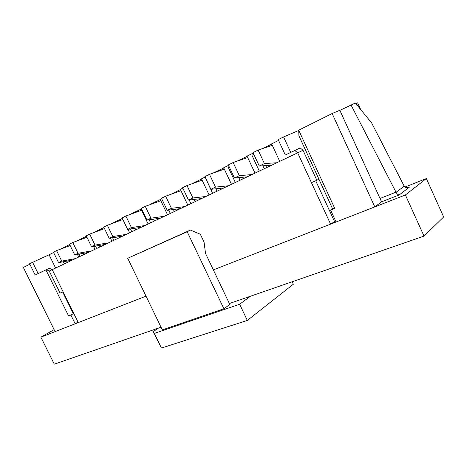 <?xml version="1.0" encoding="UTF-8"?>
<svg xmlns="http://www.w3.org/2000/svg" width="467" height="467" viewBox="0 0 467 467"><rect width="100%" height="100%" fill="white"/><g stroke="black" fill="none" stroke-linecap="round" stroke-linejoin="round"><path stroke-width="0.7" d="M318.891 179.13L316.859 180.291L303.025 150.281L52.216 269.646L64.382 263.849L63.354 261.759M278.554 140.433L271.625 143.883L279.733 161.354L297.66 152.826M266.365 165.54L267.2 167.32L271.747 165.155M253.219 153.053L247.043 156.136L254.982 173.134L259.308 171.08M242.367 177.285L243.079 178.803L247.171 176.853M228.521 165.365L223.693 167.77L231.474 184.325L235.356 182.474L228.135 167.093L229.104 166.614M219.543 188.417L220.155 189.713L223.821 187.968M205.089 177.04L201.487 178.832L209.111 194.967L212.596 193.309L205.661 178.254M197.81 198.989L198.335 200.098L201.621 198.533M182.831 188.125L180.344 189.368L187.816 205.101L190.933 203.618M177.098 209.041L177.548 209.987L180.478 208.591M161.664 198.673L160.181 199.409L167.519 214.762L170.292 213.442M157.326 218.614L157.718 219.426L160.327 218.188M141.501 208.72L140.946 209L148.138 223.985L150.602 222.812L149.154 219.782M138.442 227.744L138.781 228.439L141.087 227.341M127.964 229.35L129.628 232.794L131.805 231.76M120.387 236.465L120.673 237.055L122.71 236.086M110.393 238.082L111.917 241.223L113.831 240.312M103.108 244.796L103.353 245.303L105.133 244.451M93.569 246.418L94.964 249.29L96.64 248.497L95.472 246.097M86.553 252.77L86.757 253.196L88.31 252.46M77.434 254.387L78.719 257.025L80.166 256.336M70.675 260.411L70.85 260.767L72.187 260.137M374.785 206.904L381.551 201.843L339.83 110.294L332.142 113.522L374.785 206.904L336.094 222L330.618 210.115L332.568 208.807L298.909 135.78L298.705 130.188L332.142 113.522M335.615 220.961L330.601 224.142L213.349 269.885L405.391 194.967L426.353 178.552L443.65 216.968L424.024 236.098L229.355 303.532M161.039 327.198L54.3 364.178L40.892 337.162L146.019 296.154L78.258 322.586L52.216 269.646L63.098 291.776L60.08 293.101L49.233 271.064L52.216 269.646L49.42 268.233L46.443 269.663L49.233 271.064M78.036 322.137L75.187 323.783L55.1 331.623L23.35 267.445L29.835 264.211M55.585 268.035L49.07 254.778L53.6 252.519M59.77 249.442L64.277 247.341M64.469 247.738L64.218 247.224L69.659 244.55M69.39 245.928L68.888 244.901M75.952 241.381L80.067 239.483M80.242 239.834L80.009 239.361L86.442 236.232M85.385 237.977L84.877 236.932M92.845 232.963L96.546 231.282M96.692 231.591L96.482 231.153L103.983 227.534M102.075 229.676L101.561 228.62M110.685 224.102L113.744 222.724M113.866 222.975L113.679 222.584L122.348 218.433M119.494 220.996L118.986 219.939M129.517 214.767L131.723 213.781M131.817 213.968L131.653 213.629L141.022 209.158M137.707 211.919L137.205 210.862M149.265 204.99L150.532 204.423M150.584 204.534L150.456 204.26L160.269 199.584M156.766 202.415L156.264 201.365M170.239 194.651L180.431 189.555M176.73 192.457L176.234 191.417M190.84 184.272L201.586 179.036M197.664 182.013L197.173 180.98M212.456 173.368L223.798 167.992M219.642 171.039L219.163 170.023M236.074 161.6L247.16 156.381M242.741 159.492L242.28 158.506M260.965 149.195L271.759 144.163M267.048 147.333L266.604 146.387M355.836 103.569L357.611 102.822L360.612 109.43M316.859 180.291L311.448 182.667L297.672 152.832L330.601 224.142M332.568 208.807L334.757 208.445L298.705 130.188M334.757 208.445L330.618 210.115M45.924 269.908L68.608 315.955L73.319 313.666L70.879 315.038L75.187 323.783M62.648 291.968L73.319 313.666M70.879 315.038L68.608 315.955M315.727 180.787L334.465 221.411M303.025 150.281L300.211 147.94L285.302 155.009L290.731 152.405L283.574 136.936L298.255 130.667L298.74 131.075M285.302 155.009L278.18 139.627L283.574 136.936M300.211 147.94L290.731 152.405M294.858 150.508L297.672 152.832M49.07 254.778L29.602 263.738L35.165 275.01L46.443 269.663M32.562 262.261L38.148 273.58L35.165 275.01M38.148 273.58L49.42 268.233M279.015 161.705L276.843 162.744L264.404 163.573L258.117 150.07L272.302 145.342M264.404 163.573L259.273 166.042L271.771 165.155L276.843 162.744M259.273 166.042L253.015 152.616L258.117 150.07M253.82 154.338L251.935 155.278L259.308 171.085L264.252 168.733L262.874 165.785M266.464 167.676L264.252 168.733M229.805 304.478L223.891 308.769L162.329 329.865L127.695 258.274L190.413 230.05L200.32 234.224L204.061 242.093L205.521 253.429L229.805 304.478M158.488 328.085L153.153 331.681L154.349 333.403L239.635 304.251L247.312 320.432L293.329 284.245L292.173 281.77M250.51 296.206L239.635 304.251M154.349 333.403L161.448 348.043L247.312 320.432M161.448 348.043L153.153 331.681M223.891 308.769L187.191 231.755L127.695 258.274M187.191 231.755L190.413 230.05M254.241 173.49L252.005 174.559L239.308 175.65L233.15 162.522L247.708 157.554M239.308 175.65L234.446 177.991L247.195 176.853L252.005 174.559M234.446 177.991L228.316 164.933L233.15 162.522M230.71 184.687L228.421 185.784L215.503 187.109L209.479 174.331L224.341 169.147M215.503 187.109L210.891 189.328L223.851 187.962L228.421 185.784M210.891 189.328L204.89 176.619L209.479 174.331M235.362 182.486L240.05 180.25L238.812 177.6M242.326 179.165L240.05 180.25M212.596 193.32L217.056 191.196L215.929 188.796M219.385 190.081L217.056 191.196M40.892 337.162L54.108 329.626M404.994 187.045L426.353 178.552M405.391 194.967L424.024 236.098M408.602 187.407L408.882 187.314C406.722 187.968 405.169 187.594 404.224 186.193L371.679 123.031L355.381 103.009L339.865 110.375M380.021 198.487L395.993 192.159L350.956 104.853M395.993 192.159L396.074 192.322C397.032 194.062 398.106 194.914 399.297 194.885L409.506 187.051M208.335 195.34L206 196.455L192.9 197.985L186.998 185.545L202.123 180.18M192.9 197.985L188.516 200.098L201.645 198.528L206 196.455M188.516 200.098L182.638 187.722L186.998 185.545M189.217 200.016L190.933 203.63L195.183 201.604L194.149 199.427M197.553 200.471L195.183 201.604M187.028 205.48L184.652 206.618L171.407 208.335L165.622 196.21L180.968 190.682M171.407 208.335L167.233 210.343L180.507 208.591L184.652 206.618M167.233 210.343L161.471 198.277L165.622 196.21M168.715 210.144L170.297 213.448L174.343 211.522L173.391 209.525M176.748 210.372L174.343 211.522M166.713 215.147L164.308 216.303L150.94 218.182L145.272 206.361L160.794 200.693M150.94 218.182L146.965 220.097L160.35 218.182L164.308 216.303M146.965 220.097L141.314 208.335L145.272 206.361M150.607 222.817L154.472 220.979L153.596 219.146M156.906 219.811L154.472 220.979M147.327 224.376L144.893 225.538L131.431 227.569L125.874 216.04L141.548 210.249M131.431 227.569L127.637 229.396L141.116 227.336L144.893 225.538M127.637 229.396L122.103 217.92L125.874 216.04M130.456 228.964L131.811 231.766L135.5 230.009L134.689 228.322M137.963 228.83L135.5 230.009M128.804 233.191L126.347 234.364L112.816 236.53L107.363 225.269L122.868 219.508M112.816 236.53L109.19 238.275L122.739 236.086L126.347 234.364M109.19 238.275L103.762 227.067L107.363 225.269M112.582 237.726L113.837 240.318L117.369 238.637L116.61 237.073M119.85 237.452L117.369 238.637M111.093 241.62L108.613 242.805L95.029 245.093L89.676 234.095L104.497 228.591M95.029 245.093L91.567 246.757L105.163 244.445L108.613 242.805M91.567 246.757L86.237 235.812L89.676 234.095M96.64 248.502L100.02 246.891L99.313 245.444M102.524 245.7L100.02 246.891M94.136 249.687L91.643 250.884L78.018 253.277L72.77 242.531L86.95 237.271M78.018 253.277L74.708 254.871L88.333 252.454L91.643 250.884M74.708 254.871L69.472 244.171L72.77 242.531M79.075 254.095L80.172 256.342L83.412 254.801L82.752 253.447M85.922 253.599L83.412 254.801M77.884 257.422L75.38 258.619L61.737 261.111L56.583 250.604L70.161 245.578M61.737 261.111L58.568 262.641L72.21 260.131L75.38 258.619M58.568 262.641L53.431 252.174L56.583 250.604M64.382 263.855L67.487 262.378L66.869 261.111M70.015 261.17L67.487 262.378M381.551 201.843L399.297 194.885M396.074 192.322L404.224 186.193"/></g></svg>
